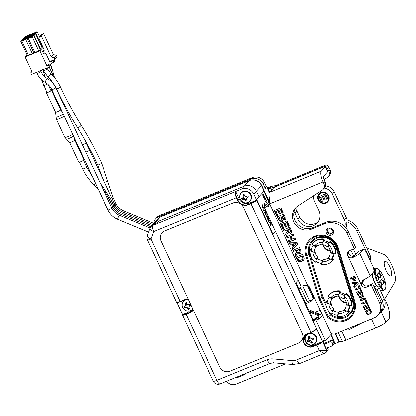 <?xml version="1.0" encoding="UTF-8"?>
<svg xmlns="http://www.w3.org/2000/svg" width="416" height="416" viewBox="0 0 416 416"><rect width="100%" height="100%" fill="white"/><g stroke="black" fill="none" stroke-linecap="round" stroke-linejoin="round"><path stroke-width="0.62" d="M246.069 373.282A4.217 3.957 42.2 0 1 244.296 374.785L237.983 377.374A4.217 3.957 42.2 0 1 235.596 377.572M370.027 260.239A5.626 5.278 -137.8 0 0 370.126 255.377L358.155 229.7A17.498 16.422 -137.8 0 0 347.017 219.908M370.126 255.377L368.836 256.802A5.626 5.278 42.2 0 1 369.356 258.804M330.143 169.629L328.853 171.054A5.626 5.278 42.2 0 1 328.078 176.857L329.368 175.438A5.626 5.278 -137.8 0 0 330.143 169.629L328.817 166.785A2.813 2.642 -137.8 0 0 325.172 165.277L275.798 185.515L274.508 186.935A6.5 0.915 155 0 1 270.915 188.105L267.405 188.791L268.7 187.372A1.877 1.758 42.2 0 1 266.266 186.363L264.514 182.603A9.376 8.798 -137.8 0 0 252.361 177.57L159.458 215.649A7.81 7.332 -137.8 0 0 156.941 217.407L155.652 218.832A7.81 7.332 42.2 0 1 158.168 217.074L159.458 215.649M295.682 209.113A19.37 18.179 42.2 0 1 295.599 208.078M384.774 298.906L385.845 301.215A15.621 4.924 -112.3 0 1 388.757 319.228L385.991 322.275A9.313 1.31 155 0 1 375.653 328.011L371.472 319.051M333.632 344.178L339.534 341.801L342.373 341.344A6.5 0.915 -25 0 0 345.966 340.179L375.653 328.011M368.836 256.802L356.86 231.119L358.155 229.7M347.1 221.827A17.498 16.422 42.2 0 1 356.86 231.119M324.08 179.634L327.09 177.694A5.626 5.278 42.2 0 0 328.078 176.857M328.853 171.054L327.527 168.21L328.817 166.785M325.172 165.277L323.882 166.696A2.813 2.642 42.2 0 1 324.943 166.504M325.525 166.577A2.813 2.642 42.2 0 1 327.527 168.21M323.882 166.696L274.508 186.935L274.622 187.19M268.7 187.372L268.845 187.309A6.5 0.915 155 0 1 272.438 186.139L268.076 188.562L269.74 192.13M266.266 186.363L264.976 187.782A1.877 1.758 -137.8 0 0 267.405 188.791M264.976 187.782L263.224 184.028L264.514 182.603M252.361 177.57L251.072 178.989A9.376 8.798 42.2 0 1 263.224 184.028M251.072 178.989L158.168 217.074M153.842 223.418A7.81 7.332 42.2 0 1 155.652 218.832M285.568 363.88L236.085 384.166A7.81 7.332 42.2 0 1 226.689 381.228M275.798 185.515L272.438 186.139M338.172 295.672L333.237 297.851L330.975 297.565L328.032 296.343A13.125 12.314 -137.8 0 1 328.983 295.147L329.451 294.627A13.125 12.314 -137.8 0 1 340.449 290.93L339.976 291.444A13.125 12.314 -137.8 0 0 328.983 295.147M340.449 290.93L339.399 293.025L339.976 291.444M339.399 293.025L338.967 293.504A11.404 10.702 42.2 0 1 344.692 295.88L345.706 293.821A13.125 12.314 -137.8 0 1 351.4 306.03L348.452 304.808L347.053 303.571M344.448 297.976L345.129 295.402M349.768 305.354L349.336 305.833A11.404 10.702 42.2 0 1 347.303 311.386L347.74 310.908L349.367 311.584A13.125 12.314 42.2 0 1 348.416 312.785A13.125 12.314 42.2 0 1 337.418 316.482L339.55 311.371L338.681 312.328A8.154 7.654 42.2 0 1 332.951 309.951L331.833 313.009A11.404 10.702 42.2 0 0 337.563 315.38L338.681 312.328M327.252 302.422L325.998 301.902A13.125 12.314 -137.8 0 0 331.692 314.106L332.036 313.16M331.692 314.106L332.259 313.321M327.356 301.746L326.472 301.382L325.998 301.902M345.706 293.821L346.18 293.301A13.125 12.314 -137.8 0 1 351.868 305.51L351.4 306.03M347.74 310.908L348.208 310.388L349.84 311.064L349.367 311.584M348.416 312.785L348.889 312.265A13.125 12.314 -137.8 0 0 349.84 311.064M339.872 292.505A11.404 10.702 42.2 0 1 345.379 294.715M350.173 305.521A11.404 10.702 42.2 0 1 348.208 310.388M338 314.902L337.563 315.38M332.951 309.951L333.819 308.994A8.154 7.654 42.2 0 1 331.214 303.399L330.34 304.361L327.194 303.056A11.404 10.702 42.2 0 1 329.222 297.497L329.659 297.019M346.954 303.108A8.154 7.654 42.2 0 1 338.931 296.644M338.967 293.504L337.849 296.561A8.154 7.654 42.2 0 1 343.58 298.932L344.692 295.88M344.37 298.059L343.58 298.932M349.336 305.833L346.185 304.528L347.001 303.628M346.185 304.528A8.154 7.654 42.2 0 1 344.302 309.925A8.154 7.654 42.2 0 1 344.152 310.081L347.303 311.386M344.448 309.759L344.152 310.081M330.34 304.361A8.154 7.654 42.2 0 1 332.223 298.964A8.154 7.654 42.2 0 1 332.374 298.802L329.222 297.497M335.722 296.166A8.154 7.654 42.2 0 0 333.242 297.846L332.374 298.802M331.022 251.67L332.42 252.907L333.736 253.453L333.304 253.932A11.404 10.702 42.2 0 1 331.271 259.485L331.708 259.007L333.336 259.683A13.125 12.314 -137.8 0 1 332.384 260.884A13.125 12.314 -137.8 0 1 321.386 264.581L323.518 259.464L322.65 260.426A8.154 7.654 42.2 0 1 316.919 258.05L315.801 261.108A11.404 10.702 42.2 0 0 321.532 263.479L322.65 260.426M311.22 250.515L309.967 249.995A13.125 12.314 -137.8 0 0 315.661 262.205L316.004 261.258M316.919 258.05L317.788 257.093A8.154 7.654 42.2 0 1 315.182 251.498L314.309 252.46L311.163 251.155A11.404 10.702 42.2 0 1 313.191 245.596L313.628 245.118L317.205 245.95L322.14 243.771M313.628 245.118L312 244.442A13.125 12.314 42.2 0 1 312.952 243.24A13.125 12.314 42.2 0 1 323.944 239.543L322.936 241.602A11.404 10.702 42.2 0 1 328.661 243.979L329.098 243.5L328.416 246.074M333.736 253.453L335.369 254.129A13.125 12.314 -137.8 0 0 329.675 241.92L329.098 243.5M329.675 241.92L330.148 241.4A13.125 12.314 -137.8 0 1 335.837 253.609L335.369 254.129M315.661 262.205L316.228 261.42M309.967 249.995L310.44 249.48L311.324 249.844M323.944 239.543L324.418 239.023A13.125 12.314 -137.8 0 0 313.42 242.726L312.952 243.24M324.418 239.023L323.367 241.124M331.708 259.007L332.176 258.487L333.809 259.163L333.336 259.683M332.384 260.884L332.857 260.364A13.125 12.314 -137.8 0 0 333.809 259.163M334.142 253.62A11.404 10.702 42.2 0 1 332.176 258.487M323.84 240.604A11.404 10.702 42.2 0 1 329.347 242.814M321.968 263L321.532 263.479M330.923 251.207A8.154 7.654 42.2 0 1 322.899 244.743M314.309 252.46A8.154 7.654 42.2 0 1 316.191 247.062A8.154 7.654 42.2 0 1 316.342 246.901L313.191 245.596M317.21 245.944L316.342 246.901M322.936 241.602L321.818 244.66A8.154 7.654 42.2 0 1 327.548 247.031L328.661 243.979M328.338 246.158L327.548 247.031M333.304 253.932L330.153 252.626L330.97 251.727M330.153 252.626A8.154 7.654 42.2 0 1 328.271 258.024A8.154 7.654 42.2 0 1 328.12 258.18L331.271 259.485M328.416 257.858L328.12 258.18M313.248 298.927A7.81 7.332 42.2 0 1 311.823 299.712L305.126 302.458M311.823 299.712L309.873 301.86A7.81 7.332 -137.8 0 0 312.39 300.102A7.81 7.332 -137.8 0 0 313.513 298.423A38.08 35.74 -137.8 0 1 314.142 297.164M309.873 301.86L305.651 303.592M315.037 312.302L319.316 310.549A1.955 1.83 -137.8 0 1 320.336 310.44M362.404 322.769L348.972 329.763A2.501 2.345 42.2 0 1 346.226 329.399M380.489 312.624L382.439 310.471A11.716 10.998 -137.8 0 0 384.051 298.381L382.101 300.529A11.716 10.998 42.2 0 1 380.489 312.624A11.716 10.998 42.2 0 1 379.548 313.539M382.101 300.529L377.177 289.962L379.127 287.815A2.928 2.751 -137.8 0 0 375.326 286.239L374.005 286.78M374.665 288.194A2.928 2.751 42.2 0 1 377.177 289.962M384.051 298.381L379.127 287.815M355.758 254.259A3.749 3.52 -137.8 0 0 355.748 254.233L353.34 249.075M318.152 221.91A12.028 11.289 42.2 0 1 299.728 217.152L296.795 210.87A7.81 7.332 -137.8 0 0 295.266 208.64M346.055 228.098L347.022 222.435A7.81 7.332 -137.8 0 0 346.388 217.906L334.292 191.963A10.124 9.5 -137.8 0 0 325.577 185.853M319.197 196.425L321.542 201.458L322.473 201.074M321.396 201.614L319.01 196.498L325.598 193.799L327.922 198.791L326.81 199.243L325.114 195.614L323.653 196.212L325.234 199.592L324.116 200.049L322.54 196.669L320.762 197.402L322.514 201.157L321.542 201.458M320.762 197.402L322.686 196.508L324.262 199.888L325.192 199.508M323.653 196.212L325.26 195.452L326.955 199.087L327.886 198.702M327.475 201.23A5.309 4.987 -137.8 0 0 327.548 201.152A5.309 4.987 -137.8 0 0 326.966 193.887A5.309 4.987 -137.8 0 0 319.686 194.012A5.309 4.987 -137.8 0 0 319.613 194.09M325.692 202.509A5.309 4.987 -137.8 0 0 327.402 201.308A5.309 4.987 -137.8 0 0 326.82 194.048A5.309 4.987 -137.8 0 0 319.54 194.168A5.309 4.987 -137.8 0 0 319.374 200.606A5.309 4.987 -137.8 0 0 325.692 202.509M319.15 193.669A5.938 5.569 -137.8 0 0 319.072 200.829A5.938 5.569 -137.8 0 0 326.102 202.909A5.938 5.569 -137.8 0 0 327.938 201.651M325.957 203.065A5.938 5.569 42.2 0 1 318.89 200.944A5.938 5.569 42.2 0 1 319.077 193.752A5.938 5.569 42.2 0 1 327.215 193.617A5.938 5.569 42.2 0 1 327.865 201.729A5.938 5.569 42.2 0 1 325.957 203.065M353.652 256.048L350.87 250.089M344.729 226.616L345.077 224.578L347.022 222.435M346.388 217.906L344.443 220.048A7.81 7.332 42.2 0 1 345.077 224.578M344.443 220.048L332.348 194.106L334.292 191.963M324.334 188.074A10.124 9.5 42.2 0 1 332.348 194.106M299.728 217.152L297.783 219.294A12.028 11.289 -137.8 0 0 317.252 223.049A12.028 11.289 -137.8 0 0 318.911 210.631L314.595 201.38A10.124 9.5 42.2 0 1 313.752 195.634M297.783 219.294L294.856 213.013L296.795 210.87M294.07 211.682A7.81 7.332 42.2 0 1 294.856 213.013M366.574 311.698L367.266 313.056L369.221 313.191L370.162 312.614L370.692 311.355L370.131 310.04L366.574 311.698L370.131 310.04M370.162 312.614L370.692 311.355M370.401 311.678L369.845 310.357M365.264 311.017L370.204 308.994L371.426 311.86L370.921 313.446L368.54 314.538L366.688 313.799L365.264 311.017M371.056 313.284L368.826 314.22L367.702 314.033L366.974 313.482L365.633 310.866M362.071 304.169L361.592 303.15L365.7 301.47L364.998 299.972L365.836 299.629L367.702 303.638L366.87 303.982L366.174 302.489L362.071 304.169L362.362 303.852L361.962 302.999M366.174 302.489L362.362 303.852M366.87 303.982L367.162 303.659L366.465 302.167M367.624 303.467L367.162 303.659M365.7 301.47L365.986 301.148L365.368 299.822M358.285 296.057L356.496 292.219L361.436 290.196L363.184 293.935L362.346 294.278L361.078 291.554L359.98 292.006L361.161 294.538L360.329 294.882L359.143 292.349L357.807 292.895L359.122 295.714L358.285 296.057L358.576 295.74L356.866 292.068M359.044 295.547L358.576 295.74M357.807 292.895L359.143 292.349M360.329 294.882L360.615 294.564L359.434 292.027M361.083 294.372L360.615 294.564M359.98 292.006L361.078 291.554M362.346 294.278L362.638 293.961L361.364 291.236M363.1 293.769L362.638 293.961M354.635 279.536L355.035 278.689L354.5 277.451L353.096 278.028L354.635 279.536L355.191 279.037M353.096 278.028L354.791 277.134L355.326 278.366L354.926 279.214M354.5 277.451L354.791 277.134M353.132 280.062L352.258 278.372L350.397 279.131L349.918 278.112L354.858 276.089L356.112 278.964L355.789 280.15L355.139 280.576L353.132 280.062L353.423 279.739L352.55 278.049L350.688 278.814L350.288 277.961M350.397 279.131L350.688 278.814M352.258 278.372L352.55 278.049M355.914 279.978L355.43 280.259L353.423 279.739M356.824 283.244L354.676 283.306L354.962 282.989L357.115 282.922L355.316 284.69L354.676 283.306M354.234 287.362L353.72 286.255L354.635 285.36L353.694 283.343L352.378 283.384L351.874 282.303L357.729 282.24L358.233 283.322L354.234 287.362L354.526 287.045L354.021 285.964M358.223 283.306L354.526 287.045M352.378 283.384L352.669 283.062L352.31 282.298M353.694 283.343L353.985 283.026L352.669 283.062M354.635 285.36L354.926 285.038L353.985 283.026M355.493 290.066L355.02 289.047L359.122 287.362L358.426 285.865L359.258 285.527L361.13 289.531L360.292 289.874L359.596 288.382L355.493 290.066L355.784 289.744L355.389 288.896M359.596 288.382L355.784 289.744M360.292 289.874L360.584 289.557L359.887 288.064M361.052 289.364L360.584 289.557M359.122 287.362L359.408 287.045L358.79 285.714M359.133 297.872L358.696 296.93L363.631 294.908L364.094 295.896L361.748 299.328L365.061 297.965L365.503 298.912L360.563 300.934L360.084 299.915L362.378 296.546L359.133 297.872L359.424 297.554L359.065 296.78M362.378 296.546L359.424 297.554M360.084 299.915L362.664 296.223M360.563 300.934L360.854 300.617L360.376 299.593M365.42 298.74L360.854 300.617M364.863 310.159L363.074 306.322L368.014 304.299L369.756 308.043L368.924 308.386L367.65 305.661L366.558 306.108L367.739 308.646L366.902 308.984L365.721 306.452L364.385 306.998L365.7 309.821L364.863 310.159L365.154 309.842L363.444 306.171M365.622 309.65L365.154 309.842M364.385 306.998L365.721 306.452M366.902 308.984L367.193 308.667L366.012 306.134M367.661 308.474L367.193 308.667M366.558 306.108L367.65 305.661M368.924 308.386L369.21 308.064L367.942 305.339M369.678 307.871L369.21 308.064M325.702 222.435L324.397 223.87A17.498 16.422 42.2 0 1 347.084 233.272L348.384 231.837A17.498 16.422 -137.8 0 0 325.702 222.435L312.655 227.781A13.624 12.787 42.2 0 1 296.759 223.314A13.624 12.787 42.2 0 1 296.249 207.147M324.397 223.87L311.355 229.216A13.624 12.787 42.2 0 1 295.147 224.338A13.624 12.787 42.2 0 1 295.568 207.839A13.624 12.787 42.2 0 1 297.965 205.806L322.15 190.226A5.626 5.278 42.2 0 0 323.144 189.389L324.444 187.954A5.626 5.278 -137.8 0 0 325.218 182.151L324.428 180.461A3.749 1.18 67.7 0 1 323.731 176.14L327.756 171.704A2.813 0.395 -25 0 0 327.834 171.527L325.489 166.499A2.813 0.395 155 0 1 325.411 166.676L327.756 171.704M325.218 182.151L323.913 183.586A5.626 5.278 42.2 0 1 323.144 189.389M323.913 183.586L323.128 181.896A9.355 2.948 -112.3 0 1 321.386 171.106L325.411 166.676M370.172 275.735L359.715 253.308L363.085 249.595A5.626 1.773 -112.3 0 1 363.308 249.434A5.626 1.773 -112.3 0 1 366.746 253.204L372.497 265.538A5.626 1.773 -112.3 0 1 373.547 272.022L370.172 275.735A9.355 1.321 -25 0 1 363.397 279.88L362.008 280.904L361.405 285.007A3.905 3.666 -137.8 0 0 366.47 287.108L367.77 285.672L372.57 283.702L380.91 301.59L379.61 303.025A11.872 11.144 42.2 0 1 377.978 315.276A11.872 11.144 42.2 0 1 374.15 317.949L335.202 333.918A3.749 3.52 42.2 0 1 330.346 331.9L309.556 287.326A3.749 3.52 -137.8 0 0 307.653 285.412L304.793 285.204A9.355 1.321 -25 0 1 300.83 285.87L264.092 207.09A9.355 1.321 155 0 1 264.358 206.508L267.727 202.79L269.625 202.015M379.61 303.025L371.27 285.137L372.57 283.702M366.47 287.108L371.27 285.137M348.384 231.837L355.576 247.26L354.276 248.69L349.471 250.661A3.905 3.666 -137.8 0 0 347.677 255.57C348.904 257.681 350.657 258.31 352.94 257.452L358.285 251.56L363.085 249.595M354.276 248.69L347.084 233.272M295.979 257.078L302.562 254.379L304.195 258.201L303.524 260.312L301.839 261.399L300.342 261.768L298.839 261.524L297.872 260.785L295.979 257.078M297.809 244.182L292.479 249.569L291.788 248.092L293.01 246.896L291.756 244.208L290.004 244.26L289.328 242.819L297.133 242.736L297.809 244.182M283.951 231.286L283.317 229.928L289.9 227.23L291.236 230.09L291.351 232.996L290.623 233.496L287.966 232.471L286.14 235.986L285.381 234.359L286.364 232.788C287.18 231.707 287.336 230.922 286.832 230.438L286.702 230.157L283.951 231.286L286.993 229.84L287.123 230.116C287.628 230.599 287.472 231.384 286.65 232.471L285.672 234.042L286.4 235.596M277.228 216.866L283.811 214.167L285.069 216.861L285.199 219.773L284.632 220.158L282.766 219.799L282.391 221.296L281.767 221.723L279.105 220.782L277.228 216.866M276.687 215.712L274.3 210.595L280.888 207.896L283.213 212.883L282.1 213.34L280.405 209.711L278.944 210.309L280.519 213.689L279.406 214.146L277.831 210.766L276.052 211.494L277.805 215.254L276.687 215.712L277.727 215.088M282.781 228.774L280.394 223.657L286.978 220.958L289.307 225.945L288.189 226.403L286.499 222.773L285.038 223.371L286.614 226.751L285.501 227.209L283.92 223.829L282.142 224.557L283.894 228.316L282.781 228.774L283.816 228.15M287.118 238.077L286.484 236.72L293.067 234.021L293.701 235.378L291.112 236.439L292.354 239.101L294.944 238.04L295.578 239.398L288.99 242.096L288.361 240.739L291.242 239.559L289.999 236.896L287.118 238.077L290.29 236.574L291.528 239.236L291.242 239.559M293.452 251.659L292.817 250.297L299.4 247.598L300.737 250.458L300.851 253.365L300.123 253.864L297.461 252.84L295.641 256.355L294.882 254.727L295.859 253.162C296.681 252.075 296.837 251.29 296.327 250.806L296.202 250.531L293.738 251.337L296.488 250.208L296.618 250.489C297.123 250.973 296.967 251.753 296.15 252.84L295.173 254.41L295.901 255.97M264.092 207.09A9.355 1.321 155 0 0 265.912 207.069L267.977 205.769M363.308 249.434L358.16 251.607L354.791 255.325C353.366 256.859 351.489 256.578 349.154 254.472A3.905 3.666 42.2 0 1 348.967 250.916M367.77 285.672A3.905 3.666 42.2 0 1 362.565 283.223L362.794 280.228M377.978 315.276L379.278 313.846A11.872 11.144 -137.8 0 0 380.91 301.59M265.912 207.069L266.781 206.112A7.498 7.036 -137.8 0 0 268.512 205.078M328.604 311.08L330.507 315.167L327.74 317.491A17.503 16.427 -137.8 0 0 348.015 319.602A17.503 16.427 -137.8 0 0 354.697 301.012L338.302 247.936A17.503 16.427 -137.8 0 0 316.971 235.518A17.503 16.427 -137.8 0 0 305.802 255.97L319.041 298.834L319.92 298.459L323.014 296.832L309.847 254.197A14.123 13.255 42.2 0 1 318.859 237.692A14.123 13.255 42.2 0 1 336.071 247.718L352.461 300.789A14.123 13.255 42.2 0 1 347.36 315.604A14.123 13.255 42.2 0 1 331.276 314.548L330.715 313.342M354.697 301.012L353.132 300.721A14.966 14.045 -137.8 0 1 347.641 316.477A14.966 14.045 -137.8 0 1 330.507 315.167L331.276 314.548M321.386 171.106L269.526 192.364L273.551 187.928A2.813 0.395 155 0 1 276.671 186.196L323.591 166.967A2.813 0.395 155 0 1 325.489 166.499M269.636 201.942L267.946 202.634A5.626 1.773 67.7 0 0 267.727 202.79M307.653 285.412L270.4 205.53A9.355 1.321 155 0 1 268.06 206.424L267.826 205.925L269.214 203.668L269.36 197.642A9.355 2.948 67.7 0 1 269.526 192.364M270.4 205.53L269.214 203.668M328.323 229.195A2.876 2.699 -137.8 0 0 332.504 232.986M299.385 252.496L299.858 251.477L298.922 249.413L297.248 250.099L297.716 251.103C298.345 252.512 298.901 252.975 299.385 252.496L300.009 251.956M299.676 252.179L300.149 251.16L299.213 249.096L297.248 250.099M299.858 251.477L300.149 251.16M298.922 249.413L299.213 249.096M293.186 250.146L293.738 251.337M296.202 250.531L296.488 250.208M294.882 254.727L295.173 254.41M297.461 252.84L297.752 252.522L300.414 253.542L300.986 253.198M286.853 236.569L287.409 237.76M289.999 236.896L290.29 236.574M288.725 240.588L289.281 241.779L295.5 239.231M288.99 242.096L289.281 241.779M291.112 236.439L293.623 235.212M280.764 223.506L283.067 228.452M282.142 224.557L284.211 223.506L285.787 226.886L286.536 226.58M283.92 223.829L284.211 223.506M285.501 227.209L285.787 226.886M285.038 223.371L286.785 222.451L288.48 226.086L289.224 225.779M286.499 222.773L286.785 222.451M288.189 226.403L288.48 226.086M274.669 210.444L276.978 215.394M276.052 211.494L278.122 210.444L279.698 213.824L280.441 213.522M277.831 210.766L278.122 210.444M279.406 214.146L279.698 213.824M278.944 210.309L280.696 209.388L282.391 213.023L283.135 212.716M280.405 209.711L280.696 209.388M282.1 213.34L282.391 213.023M283.832 218.91L284.237 217.927L283.353 215.972L281.83 216.596L282.729 218.473L283.832 218.91L284.424 218.39M281.83 216.596L283.639 215.654L284.528 217.604L284.118 218.592M284.237 217.927L284.528 217.604M283.353 215.972L283.639 215.654M281.18 220.298C281.882 220.251 281.902 219.539 281.252 218.15L280.738 217.048L278.975 217.766L280.041 219.944L281.18 220.298L281.819 219.747M278.975 217.766L281.029 216.726L281.538 217.828C282.194 219.216 282.173 219.934 281.471 219.976M280.738 217.048L281.029 216.726M277.597 216.715L279.396 220.459L282.058 221.406L282.526 221.13M282.766 219.799L283.057 219.482L284.924 219.84L285.329 219.601M289.884 232.128L290.363 231.109L289.422 229.044L287.752 229.731L288.22 230.734C288.844 232.144 289.401 232.606 289.884 232.128L290.508 231.587M290.176 231.811L290.649 230.792L289.713 228.727L287.752 229.731M290.363 231.109L290.649 230.792M289.422 229.044L289.713 228.727M283.686 229.778L284.242 230.968M286.702 230.157L286.993 229.84M285.381 234.359L285.672 234.042M287.966 232.471L288.257 232.149L290.914 233.173L291.486 232.83M295.927 244.072L296.218 243.755L293.353 243.844L293.062 244.161L293.92 246.002L295.927 244.072L293.062 244.161M292.479 249.569L297.799 244.166M289.765 242.814L290.29 243.942L292.048 243.89L293.301 246.574L293.01 246.896M290.004 244.26L290.29 243.942M291.756 244.208L292.048 243.89M292.089 247.796L292.765 249.252M297.726 257.982L298.652 259.792C298.958 260.452 299.827 260.51 301.252 259.974L302.51 259.204L303.113 257.634L302.375 255.876L297.726 257.982L302.375 255.876M302.51 259.204L303.113 257.634M302.827 257.956L302.084 256.194M296.348 256.927L298.163 260.463L299.13 261.206L300.633 261.451L303.659 260.151M359.715 253.308A9.355 1.321 155 0 1 352.94 257.452M386.084 270.598A7.81 2.46 -112.3 0 1 384.961 261.435A7.81 2.46 -112.3 0 1 390.203 267.727A7.81 2.46 -112.3 0 1 390.889 275.886A7.81 2.46 -112.3 0 1 386.084 270.598M366.631 247.879L383.526 254.264A15.621 4.924 -112.3 0 1 392.642 267.192A15.621 4.924 -112.3 0 1 394.737 282.303L384.472 299.406M363.293 284.492A4.872 1.534 -112.3 0 1 363.074 282.126L363.449 279.854M378.113 276.442L379.605 278.039L378.17 276.973L378.368 279.614L377.837 276.702L376.584 275.792L376.21 274.986L377.796 276.193L377.619 273.78L378.113 276.442L377.697 276.614M378.17 276.973L377.863 277.098M379.267 277.311L378.856 277.477M378.451 276.687L378.045 277.02M377.536 276.089L377.9 276.91M377.988 274.57L377.686 274.695M377.796 276.193L377.364 276.37M380.167 274.18L381.659 275.772L380.224 274.706L380.422 277.352L379.891 274.44L378.638 273.525L378.264 272.724L379.85 273.926L379.673 271.518L380.167 274.18L379.751 274.352M380.224 274.706L379.917 274.836M381.321 275.049L380.91 275.215M380.505 274.42L380.099 274.758M379.59 273.827L379.954 274.648M380.042 272.308L379.74 272.433M379.85 273.926L379.418 274.108M383.276 280.842L384.769 282.438L383.328 281.372L383.526 284.014L382.996 281.102L381.742 280.186L381.368 279.386L382.954 280.592L382.782 278.179L383.276 280.842L382.86 281.013M383.328 281.372L383.022 281.497M384.426 281.71L384.015 281.876M383.609 281.086L383.209 281.419M382.699 280.488L383.063 281.31M383.152 278.97L382.845 279.094M382.954 280.592L382.522 280.769M381.222 283.104L382.715 284.7L381.274 283.634L381.472 286.276L380.942 283.364L379.688 282.454L379.314 281.648L380.9 282.854L380.728 280.441L381.222 283.104L380.806 283.275M381.274 283.634L380.968 283.759M382.372 283.972L381.961 284.138M381.555 283.348L381.155 283.681M380.645 282.75L381.009 283.572M381.098 281.232L380.791 281.356M380.9 282.854L380.468 283.031M159.078 221.151L157.711 222.55L153.988 224.073A5.309 4.987 -137.8 0 0 152.277 225.269L150.998 226.678A5.309 5.309 0 0 0 149.942 228.42L147.238 235.82A5.309 1.716 20.1 0 0 150.998 239.002A5.309 0.749 155 0 1 147.415 239.886L176.535 302.344A5.309 0.749 155 0 0 180.118 301.454L150.998 239.002L153.702 231.603A5.309 1.716 -159.9 0 1 149.942 228.42M159.042 221.078L244.265 186.144L249.34 180.554A9.376 8.798 42.2 0 1 261.492 185.588L256.417 191.183L258.965 196.648L256.417 191.183A9.376 8.798 -137.8 0 0 244.265 186.144A9.376 8.798 42.2 0 1 256.417 191.183L253.807 194.059A9.376 8.798 -137.8 0 0 241.654 189.02L235.456 191.563A0.312 0.291 42.2 0 1 235.862 191.729L239.205 198.91A7.81 7.332 42.2 0 0 249.335 203.107L256.355 200.226A0.312 0.291 42.2 0 1 256.76 200.392L253.807 194.059M281.502 244.431L278.028 236.974M302.583 285.865L309.488 300.669M298.158 280.15L295.89 282.651L313.186 319.748M313.425 298.605L307.19 285.23M323.856 343.522L331.084 340.558A2.22 2.08 42.2 0 1 333.96 341.749L330.725 334.807M158.683 218.208A5.309 4.987 42.2 0 1 160.394 217.012L153.988 224.073A5.309 4.987 -137.8 0 0 152.277 225.269L158.683 218.208A5.309 5.309 0 0 1 160.602 216.861A5.309 1.674 67.7 0 0 160.394 217.012L249.34 180.554A5.309 1.674 -112.3 0 1 249.548 180.404C254.826 178.823 258.856 180.44 261.643 185.255L269.459 202.015M331.084 340.558L329.722 342.061L324.225 344.313M327.803 347.724L331.521 346.2A2.345 2.2 -137.8 0 0 332.597 343.252L334.194 341.494A2.345 2.2 42.2 0 1 333.871 343.912L334.277 341.026L334.194 341.494L330.959 334.552M329.722 342.061A2.22 2.08 42.2 0 1 332.597 343.252M241.654 189.02L244.265 186.144L159.208 221.01L157.877 222.482L153.988 224.073L152.708 225.482A5.309 1.674 67.7 0 0 153.702 231.603L236.444 197.688L237.697 200.377A8.122 7.623 -137.8 0 0 248.232 204.745L250.864 203.663A5.309 0.749 -25 0 0 256.76 200.392L316.716 328.962A0.312 0.291 42.2 0 1 316.571 329.358A4.997 0.707 -25 0 1 311.022 332.436L306.977 333.809A7.186 6.744 -137.8 0 0 303.675 342.846A7.186 6.744 -137.8 0 0 312.993 346.705L316.831 345.129A5.309 0.749 -25 0 0 322.728 341.858L316.716 328.962A5.309 0.749 155 0 1 310.82 332.233L250.806 203.304L248.175 204.386L248.232 204.745M176.966 302.609L182.624 314.735M322.951 341.583L326.742 349.705L326.508 349.965C325.406 350.74 323.024 350.943 319.368 350.568C322.02 352.503 323.96 353.335 325.192 353.07L325.229 353.054M322.322 341.692A4.997 0.707 155 0 1 316.774 344.77L312.931 346.346L314.096 345.067L322.322 341.692A0.312 0.291 42.2 0 1 322.728 341.858L326.508 349.965A2.345 2.2 -137.8 0 1 326.186 352.383L327.782 350.626A2.345 2.2 -137.8 0 0 325.447 346.939M192.13 310.872L193.029 309.566A6.874 6.453 42.2 0 1 192.13 310.872A6.874 6.453 42.2 0 1 189.914 312.416L186.072 313.992L186.134 314.35A5.309 0.749 -25 0 1 182.551 315.24L182.744 314.584A0.312 0.291 42.2 0 1 182.842 314.512L191.074 311.137A6.874 6.453 42.2 0 0 192.665 310.19M314.096 345.067A6.874 6.453 42.2 0 1 306.202 342.971A6.874 6.453 42.2 0 1 305.594 334.963M182.551 315.24L213.325 381.233A5.309 0.749 -25 0 0 216.908 380.349A5.309 1.674 67.7 0 0 220.152 383.906L270.364 363.324L273.702 362.835L292.796 364.515L299.842 363.459A5.309 1.674 67.7 0 1 296.598 359.902A10.312 9.677 42.2 0 1 292.027 360.584A5.309 1.154 95 0 0 292.796 364.515M249.335 203.107L248.175 204.386A7.81 7.332 42.2 0 1 238.046 200.184L236.792 197.496L236.444 197.688A5.309 1.674 67.7 0 1 235.456 191.563L152.708 225.482A5.309 4.987 -137.8 0 0 150.998 226.678M247.047 200.595A3.588 3.364 42.2 0 1 245.924 201.058A7.358 3.484 -110.6 0 1 245.237 200.169A7.368 3.702 -136 0 1 244.27 199.399A7.368 3.021 174.3 0 1 243.126 199.295A7.358 2.22 151.7 0 1 242.174 199.503A3.588 3.364 42.2 0 1 241.639 198.359L242.518 197.985A7.368 1.128 -42.8 0 1 243.24 197.184A7.368 2.922 -86.6 0 1 243.261 195.936A7.358 3.484 -110.6 0 1 242.97 194.724A3.588 3.364 42.2 0 1 244.093 194.267A7.358 1.087 66.2 0 0 244.546 195.411A7.368 1.305 43.8 0 0 245.409 196.295A7.368 0.619 -0.5 0 0 246.652 196.29L247.837 195.816A3.588 3.364 42.2 0 1 248.373 196.966A7.358 2.22 151.7 0 1 247.265 197.595A7.368 1.269 130.2 0 1 246.438 198.51A7.368 0.52 88.1 0 0 246.516 199.644A7.358 1.087 66.2 0 0 247.047 200.595M244.218 194.594A2.985 2.803 -137.8 0 0 243.708 194.828L244.057 196.815L242.538 198.026A2.985 2.803 -137.8 0 0 242.882 198.765L244.863 198.541L246.178 200.132L245.924 201.058M246.178 200.132A2.985 2.803 -137.8 0 0 246.683 199.956M240.292 199.269A5.907 5.543 42.2 0 1 245.929 191.49A5.907 5.543 42.2 0 1 250.208 200.668A5.907 5.543 42.2 0 1 240.292 199.269M246.438 198.51L247.494 196.877L248.076 196.638L248.373 196.966M248.076 196.638A2.985 2.803 -137.8 0 0 247.728 195.894L247.837 195.816M247.494 196.877L247.265 197.595M247.728 195.894L246.652 196.29M243.708 194.828L242.97 194.724M242.538 198.026L241.639 198.359M242.882 198.765L242.174 199.503M243.121 197.787L242.518 197.985M244.057 196.815L243.24 197.184M243.984 195.421L243.261 195.936M245.903 199.54L245.237 200.169M244.863 198.541L244.27 199.399M243.464 198.526L243.126 199.295M312.442 342.732A3.588 3.364 42.2 0 1 311.319 343.195A7.358 3.484 -110.6 0 1 310.632 342.3A7.368 3.702 -136 0 1 309.67 341.531A7.368 3.021 174.3 0 1 308.521 341.427A7.358 2.22 151.7 0 1 307.575 341.64A3.588 3.364 42.2 0 1 307.039 340.491L307.913 340.122A7.368 1.128 -42.8 0 1 308.636 339.316A7.368 2.922 -86.6 0 1 308.662 338.073A7.358 3.484 -110.6 0 1 308.365 336.861A3.588 3.364 42.2 0 1 309.488 336.398A7.358 1.087 66.2 0 0 309.941 337.548A7.368 1.305 43.8 0 0 310.804 338.426A7.368 0.619 -0.5 0 0 312.052 338.421L313.232 337.953A3.588 3.364 42.2 0 1 313.768 339.102A7.358 2.22 151.7 0 1 312.66 339.732A7.368 1.269 130.2 0 1 311.839 340.642A7.368 0.52 88.1 0 0 311.912 341.775A7.358 1.087 66.2 0 0 312.442 342.732M309.613 336.726A2.985 2.803 -137.8 0 0 309.104 336.96L309.452 338.946L307.934 340.158A2.985 2.803 -137.8 0 0 308.277 340.902L310.258 340.678L311.579 342.269L311.319 343.195M311.579 342.269A2.985 2.803 -137.8 0 0 312.078 342.087M305.687 341.401A5.907 5.543 42.2 0 1 311.329 333.627A5.907 5.543 42.2 0 1 315.609 342.805A5.907 5.543 42.2 0 1 305.687 341.401M311.839 340.642L312.889 339.009L313.472 338.775L313.768 339.102M313.472 338.775A2.985 2.803 -137.8 0 0 313.128 338.031L313.232 337.953M312.889 339.009L312.66 339.732M313.128 338.031L312.052 338.421M309.104 336.96L308.365 336.861M307.934 340.158L307.039 340.491M308.277 340.902L307.575 341.64M308.516 339.924L307.913 340.122M309.452 338.946L308.636 339.316M309.379 337.558L308.662 338.073M311.298 341.671L310.632 342.3M310.258 340.678L309.67 341.531M308.859 340.662L308.521 341.427M189.426 308.802A3.588 3.364 42.2 0 1 188.302 309.265A7.358 3.484 -110.6 0 1 187.616 308.376A7.368 3.702 -136 0 1 186.649 307.606A7.368 3.021 174.3 0 1 185.505 307.497A7.358 2.22 151.7 0 1 184.553 307.71A3.588 3.364 42.2 0 1 184.018 306.561L184.896 306.192A7.368 1.128 -42.8 0 1 185.619 305.391A7.368 2.922 -86.6 0 1 185.64 304.143A7.358 3.484 -110.6 0 1 185.349 302.931A3.588 3.364 42.2 0 1 186.472 302.468A7.358 1.087 66.2 0 0 186.924 303.618A7.368 1.305 43.8 0 0 187.788 304.502A7.368 0.619 -0.5 0 0 189.03 304.496L190.216 304.023A3.588 3.364 42.2 0 1 190.752 305.172A7.358 2.22 151.7 0 1 189.644 305.802A7.368 1.269 130.2 0 1 188.817 306.717A7.368 0.52 88.1 0 0 188.895 307.85A7.358 1.087 66.2 0 0 189.426 308.802M186.597 302.801A2.985 2.803 -137.8 0 0 186.087 303.035L186.436 305.022L184.917 306.233A2.985 2.803 -137.8 0 0 185.26 306.972L187.242 306.748L188.557 308.339L188.302 309.265M188.557 308.339A2.985 2.803 -137.8 0 0 189.062 308.162M192.66 308.776A5.907 5.543 42.2 0 1 187.465 311.012A5.907 5.543 42.2 0 1 182.671 307.476A5.907 5.543 42.2 0 1 187.242 299.645M188.817 306.717L188.932 306.056L189.873 305.084L190.455 304.845L190.752 305.172M190.455 304.845A2.985 2.803 -137.8 0 0 190.107 304.101L190.216 304.023M189.873 305.084L189.644 305.802M190.107 304.101L189.03 304.496M186.087 303.035L185.349 302.931M184.917 306.233L184.018 306.561M185.26 306.972L184.553 307.71M185.5 305.994L184.896 306.192M186.436 305.022L185.619 305.391M186.363 303.628L185.64 304.143M188.282 307.746L187.616 308.376M187.242 306.748L186.649 307.606M185.843 306.732L185.505 307.497M313.03 320.939L322.431 341.104L325.166 339.919L315.812 319.852L313.03 320.939L312.889 320.076L313.513 319.389L313.092 319.55L316.316 318.276L316.805 319.332L318.989 318.38L318.854 318.084L316.134 317.226L312.796 316.961M298.984 289.286L300.581 287.524L299.515 290.43M300.581 287.524L307.159 301.626M318.854 318.084L318.588 316.956L319.114 316.378L318.869 315.858L309.603 312.062M312.889 320.076L315.671 318.989L316.316 318.276M325.593 340.423L322.894 341.604L322.431 341.104M318.989 318.38L319.478 318.859L322.639 315.38M308.422 309.53L319.27 314.075L320.039 315.354L321.75 313.472M319.27 314.075L308.448 309.582M309.015 310.804L318.604 314.73L319.192 314.085M318.604 314.73L318.869 315.858M325.166 339.919L325.655 340.397L331.838 333.585M319.415 318.89L317.262 319.831L316.805 319.332M315.671 318.989L315.812 319.852M40.882 71.406A2.189 0.307 155 0 1 40.914 71.432A2.189 0.307 155 0 1 40.737 71.682A2.189 0.307 155 0 1 40.732 71.687A2.189 0.307 155 0 1 38.412 72.93A2.189 0.307 155 0 1 36.936 73.294C38.808 77.173 41.574 80.205 45.256 82.384C48.147 84.094 50.326 86.481 51.792 89.549A2.189 0.307 -25 0 0 53.269 89.185A2.189 0.307 -25 0 0 55.754 87.698C53.903 83.808 51.132 80.777 47.45 78.598A2.189 0.426 120.1 0 0 47.154 78.712A2.189 0.426 120.1 0 0 45.734 80.735A2.189 0.426 120.1 0 0 45.256 82.384M40.55 70.689L40.903 71.443A2.189 0.307 155 0 1 40.732 71.687M123.36 210.917A2.189 0.27 112.5 0 0 122.71 212.056A2.189 0.27 -67.5 0 1 123.36 210.917A2.189 0.27 -67.5 0 1 123.49 210.839L153.925 223.454M83.892 159.812A2.813 0.395 155 0 1 81.51 161.356A2.813 0.395 155 0 1 78.796 162.188L69.623 142.522A2.813 0.395 -25 0 0 71.521 142.048A2.813 0.395 -25 0 0 74.719 140.14L83.892 159.812M46.836 92.17A2.813 0.395 -25 0 0 46.374 92.659A2.813 0.395 -25 0 0 48.272 92.191A2.813 0.395 -25 0 0 51.47 90.282A2.813 0.395 -25 0 0 50.799 90.319M41.439 79.518L46.94 92.394A2.189 0.307 -25 0 0 48.417 92.03A2.189 0.307 -25 0 0 50.903 90.548L48.064 84.458M25.085 56.914L32.084 71.921L31.2 72.285A0.738 0.692 -137.8 0 0 30.862 73.216L31.424 74.428L49.317 67.096L48.75 65.884A0.738 0.692 -137.8 0 0 47.793 65.484L46.904 65.848L39.905 50.835L25.085 56.914L27.024 54.777M54.35 59.644A0.738 0.692 42.2 0 1 54.371 59.686L54.938 60.902L53.685 62.286L52.151 62.915L50.237 65.016M46.904 65.848L48.157 64.47L49.041 64.106A0.738 0.692 -137.8 0 1 49.998 64.506L50.565 65.718L49.317 67.096M51.464 60.83L52.151 62.915M43.056 47.367L39.905 50.835M43.326 51.251L44.481 53.17A1.232 1.154 42.2 0 1 46.072 53.836L49.676 61.558L54.928 59.41L54.153 57.751L51.178 56.997L41.402 36.026L39.432 36.832L38.87 38.381L44.106 49.618A1.232 1.154 42.2 0 1 43.545 51.163L42.645 51.631L44.205 49.91M53.685 62.286L53.118 61.069A0.738 0.692 -137.8 0 0 52.161 60.674L51.272 61.038M27.279 38.776L33.816 52.79L38.818 51.017L40.248 49.447L33.712 35.428L28.309 37.643L27.279 38.776L32.282 37.003L33.712 35.428M40.17 49.28L41.959 47.559L35.422 33.54L30.02 35.755L28.995 36.889L33.998 35.116L35.422 33.54M20.8 41.428L25.802 39.655L27.227 38.085L21.83 40.3L20.8 41.428L27.336 55.448L32.339 53.674L33.587 52.296M41.881 47.393L42.744 46.691M37.133 31.652L31.335 34.31L30.306 35.438L35.708 33.228L37.133 31.652L39.51 36.748M35.76 32.422L33.062 33.53L31.824 34.518L34.923 33.348L35.76 32.422M24.227 37.658L29.229 35.885L30.654 34.31L25.251 36.525L24.227 37.658L24.409 38.054M29.281 35.079L26.577 36.182L25.345 37.175L28.439 36L29.281 35.079M26.577 36.182L26.806 36.67M25.896 36.561L26.083 36.967M33.062 33.53L33.29 34.013M32.38 33.904L32.568 34.31M42.245 47.242L35.708 33.228M30.883 34.804L30.654 34.31M29.458 36.379L29.229 35.885M22.698 39.941L22.511 39.546L27.513 37.768L28.943 36.197L23.54 38.412L22.511 39.546M27.742 38.262L27.513 37.768M27.565 36.967L24.866 38.069L23.629 39.062L26.728 37.887L27.565 36.967M34.05 34.31L31.346 35.412L30.113 36.405L33.207 35.23L34.05 34.31M24.866 38.069L25.095 38.558M24.185 38.449L24.372 38.854M31.346 35.412L31.574 35.901M30.664 35.792L30.852 36.197M29.172 36.691L28.943 36.197M29.177 37.284L28.995 36.889M40.534 49.13L33.998 35.116M34.928 52.614L28.392 38.594M32.334 36.197L29.635 37.3L28.397 38.293L31.496 37.118L32.334 36.197M25.854 38.849L23.156 39.957L21.918 40.945L25.017 39.775L25.854 38.849M23.156 39.957L23.379 40.446M22.469 40.336L22.662 40.742M29.635 37.3L29.864 37.788M28.954 37.679L29.141 38.085M38.818 51.017L32.282 37.003M28.449 55.271L21.913 41.252M27.461 38.579L27.227 38.085M32.339 53.674L25.802 39.655M44.262 53.258L43.581 53.638L42.645 51.631M54.928 59.41L57.132 56.982L56.358 55.323L53.383 54.569L43.602 33.602L41.636 34.408L39.432 36.832M43.602 33.602L41.402 36.026M53.383 54.569L51.178 56.997M56.358 55.323L54.153 57.751M268.58 219.632L268.518 217.989L268.637 219.679L267.53 218.837L268.668 220.038L269.038 222.071L268.902 220.225L269.906 220.969L268.861 219.856L268.518 217.989M268.908 220.293L269.906 220.969M268.772 221.499L269.038 222.071M268.715 221.525L268.668 220.038M268.471 219.965L267.79 219.398M267.738 219.419L267.53 218.837M265.507 213.049L265.444 211.406L265.569 213.091L264.456 212.248L265.595 213.45L265.97 215.488L265.829 213.637L266.838 214.386L265.793 213.268L265.444 211.406M265.834 213.704L266.838 214.386M265.699 214.916L265.97 215.488M265.647 214.937L265.595 213.45M265.398 213.377L264.722 212.81M264.664 212.836L264.456 212.248M262.236 207.485L261.96 207.038L262.35 206.612L262.298 204.651L262.408 206.591L262.018 207.017L262.236 207.485L262.626 207.059L263.806 207.891L262.626 206.747L262.298 204.651M262.59 207.095L263.806 207.891M265.231 205.488L264.654 204.058L265.205 204.537L265.257 205.483M265.257 205.462L265.153 204.558L264.597 204.084M265.127 205.722L264.415 205.26L264.082 204.11L264.763 206.055M265.096 205.717L264.581 205.005L264.493 203.575M265.548 205.192L264.451 203.611L264.638 204.984L265.153 205.691M264.727 206.097L264.082 204.11M266.916 203.393L266.521 202.197M263.817 197.595L263.593 197.257L264.519 196.274L263.65 197.231L263.817 197.595L264.56 196.778L264.202 198.422L264.363 198.765L265.476 198.791L264.748 199.592L264.919 199.956L265.788 198.999L265.554 198.494L264.42 198.479L264.784 196.841L264.519 196.274M264.748 199.592L264.919 199.956M264.696 199.618L265.476 198.791M265.424 198.812L264.363 198.765M264.306 198.786L264.202 198.422M264.15 198.442L264.493 196.851M263.713 196.472L262.954 195.468L262.881 194.158L263.671 194.724L263.988 196.056L263.77 194.626L262.699 193.768L262.87 195.608L263.656 196.492L262.813 195.634L262.792 193.69M263.843 195.686L264.046 196.03M263.791 195.712L263.614 194.745L262.829 194.178M265.751 201.744L265.533 201.412L266.266 200.642L265.59 201.391L265.751 201.744L266.625 200.782L265.814 200.086L266.266 200.642M266.214 200.663L265.814 200.086M263.77 210.777L263.5 210.335L263.884 209.908L263.832 207.943L263.77 210.777L264.16 210.35L265.346 211.182L264.16 210.044L263.832 207.943M264.124 210.392L265.346 211.182M267.041 216.341L266.984 214.698L267.103 216.388L265.99 215.54L267.134 216.746L267.504 218.78L267.363 216.928L268.372 217.677L267.327 216.559L266.984 214.698M267.368 216.996L268.372 217.677M267.233 218.208L267.504 218.78M267.181 218.228L267.134 216.746M266.932 216.674L266.256 216.107M266.198 216.128L265.99 215.54M270.114 222.924L270.052 221.281L270.171 222.971L269.064 222.128L270.202 223.33L270.572 225.368L270.436 223.517L271.44 224.26L270.4 223.148L270.052 221.281M270.442 223.584L271.44 224.26M270.306 224.791L270.572 225.368M270.249 224.817L270.202 223.33M270.005 223.257L269.324 222.69M269.272 222.711L269.064 222.128M268.98 202.212L263.879 191.272L256.63 199.264L272.969 234.307L275.491 231.535M256.63 199.264L272.969 234.307M256.573 199.285L263.879 191.272M162.079 232.773L162.063 232.788A7.81 7.332 42.2 0 1 162.079 232.773A7.81 7.332 42.2 0 1 164.59 231.015L233.184 202.899A7.81 7.332 42.2 0 1 243.313 207.095L302.141 333.252A7.81 7.332 42.2 0 1 301.07 341.312A7.81 7.332 42.2 0 1 301.059 341.323A7.81 7.332 -137.8 0 0 302.13 333.268L243.298 207.111A7.81 7.332 -137.8 0 0 233.173 202.914L164.58 231.031A7.81 7.332 -137.8 0 0 162.063 232.788A7.81 7.332 -137.8 0 0 160.987 240.848L219.814 367.011A7.81 7.332 -137.8 0 0 229.944 371.207L298.537 343.091A7.81 7.332 -137.8 0 0 301.054 341.328L301.07 341.312M245.419 373.547L244.296 374.785M239.106 376.137L237.983 377.374M381.15 311.896L385.991 322.275M341.786 331.219L345.966 340.179M335.748 333.694L339.534 341.801M339.014 341.973L335.249 333.897M269.36 192.598L267.556 188.729M342.373 341.344L338.312 332.644M271.757 189.909L270.915 188.105M338.681 294.284A10.031 9.412 -137.8 0 0 330.975 297.565M348.452 304.808A10.031 9.412 -137.8 0 0 344.661 296.681M338.463 313.622A10.031 9.412 -137.8 0 0 345.992 310.846M344.718 309.426A8.154 7.654 42.2 0 1 339.55 311.371M328.952 303.784A10.031 9.412 -137.8 0 0 332.54 311.08M322.431 261.721A10.031 9.412 -137.8 0 0 329.961 258.944M328.687 257.525A8.154 7.654 42.2 0 1 326.513 258.903A8.154 7.654 42.2 0 1 323.518 259.464M312.92 251.883A10.031 9.412 -137.8 0 0 316.508 259.178M322.65 242.382A10.031 9.412 -137.8 0 0 314.943 245.664M332.42 252.907A10.031 9.412 -137.8 0 0 328.63 244.78M375.326 286.239L374.286 287.383M355.748 254.233L354.588 255.512M370.058 310.814L370.344 310.497M366.158 312.936L366.449 312.619M366.688 313.799L366.974 313.482M367.411 314.356L367.702 314.033M368.54 314.538L368.826 314.22M369.658 314.262L369.949 313.945M355.035 278.689L355.326 278.366M354.728 277.945L355.02 277.623M352.57 279.037L352.862 278.715M355.139 280.576L355.43 280.259M269.61 203.83L323.128 181.896M361.405 285.007L347.677 255.57M319.041 298.834L327.74 317.491M331.464 235.165A3.853 3.614 -137.8 0 0 331.973 228.779A3.853 3.614 -137.8 0 0 326.118 231.182A3.853 3.614 -137.8 0 0 331.464 235.165M311.355 229.216L312.655 227.781M354.026 301.08A16.661 15.636 42.2 0 1 347.74 318.724A16.661 15.636 42.2 0 1 328.515 316.888L319.92 298.459L306.696 255.653A16.661 15.636 42.2 0 1 317.33 236.184A16.661 15.636 42.2 0 1 337.631 248.009L354.026 301.08M338.302 247.936L336.071 247.718M305.802 255.97L308.948 254.514L322.135 297.206L326.274 306.082M309.847 254.197L308.948 254.514A14.966 14.045 -137.8 0 1 318.5 237.026A14.966 14.045 -137.8 0 1 336.742 247.645L353.132 300.721L352.461 300.789M325.936 303.092L323.014 296.832M331.282 234.042A2.876 2.699 42.2 0 1 327.948 229.528C329.514 227.287 334.786 230.178 332.207 233.392A2.876 2.699 42.2 0 1 331.282 234.042M299.416 250.474L299.707 250.156M296.327 250.806L296.618 250.489M295.859 253.162L296.15 252.84M300.123 253.864L300.414 253.542M283.717 216.752L284.003 216.434M281.252 218.15L281.538 217.828M278.294 219.159L278.585 218.837M279.105 220.782L279.396 220.459M281.767 221.723L282.058 221.406M284.632 220.158L284.924 219.84M289.916 230.105L290.207 229.788M286.832 230.438L287.123 230.116M286.364 232.788L286.65 232.471M290.623 233.496L290.914 233.173M302.364 256.802L302.656 256.485M297.17 259.636L297.461 259.319M297.872 260.785L298.163 260.463M298.839 261.524L299.13 261.206M300.342 261.768L300.633 261.451M301.839 261.399L302.13 261.082M358.504 251.404A5.626 1.773 67.7 0 0 358.285 251.56A3.905 3.666 -137.8 0 1 358.16 251.607M363.074 282.126L362.367 282.412M378.087 275.865L377.78 275.99M380.141 273.598L379.834 273.728M383.245 280.259L382.938 280.389M381.191 282.526L380.884 282.651M371.966 273.764A11.092 3.494 67.7 0 0 376.293 286.036M375.528 268.169A11.716 3.692 67.7 0 0 376.558 280.415A11.716 3.692 67.7 0 0 384.42 289.853L385.081 289.385C385.632 289.006 385.902 287.768 385.887 285.662C385.195 279.869 383.063 274.69 379.501 270.109C378.279 268.523 376.958 267.878 375.528 268.169L373.667 268.934M385.164 288.74A11.092 3.494 -112.3 0 1 375.976 276.266A11.092 3.494 -112.3 0 1 380.432 271.357A11.092 3.494 -112.3 0 1 385.164 288.74M384.42 289.853L382.226 290.753A11.716 3.692 -112.3 0 1 380.271 290.264M376.74 286.057A11.716 3.692 -112.3 0 1 372.242 273.458M261.643 185.255A5.309 0.749 -25 0 1 261.492 185.588L269.204 202.119M308.183 285.719L313.82 297.799M326.742 349.705L328.104 348.208M325.983 352.576A2.345 2.2 -137.8 0 0 326.18 352.383L325.198 353.07M176.94 302.437A4.997 0.707 -25 0 0 180.294 301.668M184.137 300.092L180.31 301.662L180.118 301.454L183.96 299.879L184.153 300.092A6.874 6.453 42.2 0 1 188.51 299.874M191.074 311.137L189.972 312.775A7.186 6.744 -137.8 0 0 193.18 309.894M188.396 299.629A7.186 6.744 -137.8 0 0 183.96 299.879M292.027 360.584L272.932 358.904A13.125 12.314 -137.8 0 0 267.119 359.767L216.908 380.349L186.134 314.35L189.972 312.775M186.072 313.992A4.997 0.707 155 0 1 182.842 314.512M316.774 344.77L319.368 350.568L296.598 359.902M310.996 332.446L307.169 334.017L304.964 335.556A6.874 6.453 42.2 0 0 304.756 343.886A6.874 6.453 42.2 0 0 312.931 346.346L312.993 346.705M304.964 335.556A6.874 6.453 42.2 0 1 307.154 334.022L306.977 333.809M256.355 200.226A4.997 0.707 155 0 1 250.806 203.304M239.205 198.91L237.697 200.377M236.792 197.496A4.997 1.576 -112.3 0 1 235.862 191.729M272.932 358.904A5.309 1.154 95 0 0 273.702 362.835M267.119 359.767A5.309 1.674 67.7 0 0 270.364 363.324M240.23 199.129A6.032 5.658 42.2 0 1 241.098 192.993A6.032 5.658 42.2 0 1 249.366 192.858A6.032 5.658 42.2 0 1 250.032 201.1A6.032 5.658 42.2 0 1 248.087 202.457A6.032 5.658 42.2 0 1 244.01 202.561M241.155 192.936A6.032 5.658 42.2 0 1 241.212 192.873A6.032 5.658 42.2 0 1 249.48 192.733A6.032 5.658 42.2 0 1 250.141 200.975A6.032 5.658 42.2 0 1 250.084 201.037M305.625 341.266A6.032 5.658 42.2 0 1 306.493 335.13A6.032 5.658 42.2 0 1 314.766 334.989A6.032 5.658 42.2 0 1 315.427 343.236A6.032 5.658 42.2 0 1 313.482 344.594A6.032 5.658 42.2 0 1 309.405 344.692M306.55 335.067A6.032 5.658 42.2 0 1 306.608 335.005A6.032 5.658 42.2 0 1 314.876 334.87A6.032 5.658 42.2 0 1 315.536 343.112A6.032 5.658 42.2 0 1 315.479 343.174M182.608 307.336A6.032 5.658 42.2 0 1 183.477 301.2A6.032 5.658 42.2 0 1 186.004 299.64M192.728 308.916A6.032 5.658 42.2 0 1 192.41 309.306A6.032 5.658 42.2 0 1 190.466 310.664A6.032 5.658 42.2 0 1 186.389 310.768M183.534 301.137A6.032 5.658 42.2 0 1 183.591 301.08A6.032 5.658 42.2 0 1 185.609 299.686M185.578 299.692L183.477 301.2C181.943 303.051 181.662 305.136 182.629 307.466C185.427 311.522 188.687 312.135 192.41 309.306L192.733 308.932A6.032 5.658 42.2 0 1 192.52 309.182A6.032 5.658 42.2 0 1 192.462 309.244M51.792 89.549L107.962 210.002A2.189 0.307 -25 0 0 109.434 209.638A2.189 0.307 -25 0 0 111.862 208.291A2.189 0.307 -25 0 0 111.925 208.156L55.754 87.698M107.962 210.002C110.058 214.339 113.318 217.459 117.749 219.362A2.189 0.27 -67.5 0 1 118.076 217.901A2.189 0.27 -67.5 0 1 119.293 215.4A2.189 0.27 -67.5 0 1 119.423 215.322C116.028 213.86 113.532 211.468 111.925 208.156M50.107 69.056A2.189 0.426 -15.1 0 0 51.943 68.12L50.809 65.016A2.189 0.307 155 0 1 50.424 65.416M76.294 142.095L77.532 144.742M109.418 199.472A2.189 0.307 -25 0 0 110.562 198.619L102.242 185.895L101.78 186.389M52.042 74.838A2.189 0.416 -26 0 0 52.582 74.22L49.093 66.903M48.532 67.418A2.189 0.307 155 0 1 47.096 68.172M82.342 144.716A2.189 0.416 -26 0 0 83.538 144.352A2.189 0.416 -26 0 0 85.966 142.735L83.164 136.984M85.743 152.006A2.189 0.307 -25 0 0 86.996 151.606A2.189 0.307 -25 0 0 89.487 150.124L85.966 142.735M104.411 182.13A2.189 0.458 -12 0 0 107.609 181.194A2.189 0.458 -12 0 0 107.666 181.048L113.376 198.068A2.189 0.307 -25 0 1 113.313 198.203A2.189 0.307 -25 0 1 112.237 198.916M44.892 70.273A2.189 0.307 155 0 1 43.42 70.637L47.923 76.913L50.95 73.752L47.382 68.791A2.189 0.307 155 0 1 47.32 68.926A2.189 0.307 155 0 1 44.892 70.273M47.923 76.913C51.527 80.376 54.376 84.344 56.472 88.821A2.189 0.307 -25 0 0 58.583 88.176A2.189 0.307 -25 0 0 60.44 86.97C58.105 81.999 54.943 77.594 50.95 73.752M77.21 127.124A2.189 1.009 -32.3 0 0 78.905 127.171A2.189 1.009 -32.3 0 0 80.907 124.79C88.244 136.432 95.155 149.198 101.639 163.093A2.189 0.307 -25 0 1 99.154 164.575A2.189 0.307 -25 0 1 97.677 164.939C91.265 151.206 84.443 138.601 77.21 127.124C69.867 115.476 62.956 102.71 56.472 88.821M112.819 206.762A2.189 0.307 -25 0 0 113.901 206.045A2.189 0.307 -25 0 0 113.963 205.91L110.562 198.619M120.676 214.302A2.189 0.27 -67.5 0 1 121.332 213.153A2.189 0.27 -67.5 0 1 121.456 213.08C118.066 211.614 115.565 209.227 113.963 205.91M113.838 205.639A2.189 0.307 -25 0 0 114.977 204.792L89.487 150.124M121.696 213.179A2.189 0.27 -67.5 0 1 122.346 212.035A2.189 0.27 -67.5 0 1 122.476 211.962C119.08 210.496 116.584 208.109 114.977 204.792M114.852 204.521A2.189 0.307 -25 0 0 115.991 203.674C117.598 206.991 120.094 209.378 123.484 210.844M72.654 134.285A4.997 0.707 155 0 1 68.182 136.536A4.997 0.707 155 0 1 64.813 137.374L56.394 119.319A4.997 0.707 -25 0 0 59.764 118.487A4.997 0.707 -25 0 0 64.236 116.23M63.253 114.13A4.29 0.603 155 0 1 58.812 116.418A4.29 0.603 155 0 1 56.113 116.984L55.546 112.325L46.374 92.659M64.813 137.374L66.42 139.09A4.29 0.603 -25 0 0 69.264 138.325A4.29 0.603 -25 0 0 73.507 136.12M62.436 112.377L60.642 109.949A2.813 0.395 155 0 1 57.439 111.857A2.813 0.395 155 0 1 55.546 112.325M42.052 70.075A2.189 0.307 155 0 1 40.612 70.829M44.647 76.528A2.189 0.863 -14.1 0 1 45.266 76.939L45.308 77.106M43.67 85.384A2.189 0.307 -25 0 0 45.146 85.02A2.189 0.307 -25 0 0 47.372 83.85M79.466 162.146L82.628 168.932A2.189 0.307 -25 0 0 84.105 168.563A2.189 0.307 -25 0 0 86.533 167.222A2.189 0.307 -25 0 0 86.596 167.081L83.429 160.3M82.628 168.932C85.462 174.975 89.3 180.331 94.146 185.006L95.607 183.513M107.552 198.77A2.189 0.307 -25 0 0 108.696 197.922L102.305 187.517M111.8 207.886A2.189 0.307 -25 0 0 112.882 207.173A2.189 0.307 -25 0 0 112.944 207.033L108.696 197.922M119.657 215.42A2.189 0.27 -67.5 0 1 120.312 214.276A2.189 0.27 -67.5 0 1 120.437 214.204C117.047 212.737 114.546 210.35 112.944 207.033M31.897 71.521L31.2 72.285M49.041 64.106L47.793 65.484M49.998 64.506L48.75 65.884M54.371 59.686L53.118 61.069M44.174 50.466L43.545 51.163M347.006 303.711L344.339 298.033M346.939 303.004L341.609 300.773L339.061 296.665M330.975 251.81L328.307 246.126M323.029 244.764L325.562 248.856L330.907 251.103M382.226 290.753L380.427 290.607M376.251 286.036L373.979 281.502L371.909 273.822M160.602 216.861L249.548 180.404M308.672 286.104L313.976 297.487M331.157 334.334L334.277 341.021M332.275 345.67L333.871 343.912M188.516 299.889L184.153 300.092L180.31 301.662C177.362 302.728 176.103 302.952 176.535 302.344M307.169 334.017L311.012 332.446C313.747 331.287 315.635 330.236 316.675 329.285M325.192 353.07L299.842 363.459M213.325 381.233A5.309 5.309 0 0 0 220.152 383.906M147.238 235.82A5.309 5.309 0 0 0 147.415 239.886M241.098 192.993C239.564 194.844 239.283 196.929 240.25 199.259C243.048 203.315 246.308 203.928 250.032 201.1L250.141 200.975C252.117 197.35 251.878 194.568 249.423 192.634C245.773 190.549 243.032 190.627 241.212 192.873L241.098 192.993M306.493 335.13C304.964 336.981 304.678 339.066 305.646 341.39C308.448 345.452 311.704 346.065 315.427 343.236L315.536 343.112C317.512 339.482 317.278 336.705 314.818 334.766C311.168 332.68 308.428 332.764 306.608 335.005L306.493 335.13M317.268 319.831L319.452 318.88M322.894 341.604L325.629 340.418M40.914 71.432C42.38 74.5 44.559 76.887 47.45 78.598M36.499 72.353L36.936 73.294M150.103 228.041L119.423 215.322M148.585 232.144L117.749 219.362M54.506 77.584L51.943 68.12M50.939 81.156L50.747 80.434M50.617 64.6L50.809 65.016M77.371 144.862L79.804 151.039M83.58 160.191L86.05 165.911M100.662 183.997L102.242 185.895M53.836 76.794L52.582 74.22M51.23 81.427L50.164 79.238M42.978 69.696L43.42 70.637M47.029 68.032L47.382 68.791M60.44 86.97C66.851 100.703 73.674 113.308 80.907 124.79M97.677 164.939L102.372 177.752M107.666 181.048L101.639 163.093M115.991 203.674L113.376 198.068M152.906 224.572L122.476 211.962M151.892 225.69L121.456 213.08M56.394 119.319L56.113 116.984M74.017 137.207L74.719 140.14M66.42 139.09L69.623 142.522M60.642 109.949L51.47 90.282M42.614 69.555L45.266 76.939M86.596 167.081L92.31 176.436M94.146 185.006L98.556 189.831M150.878 226.819L120.437 214.204M31.866 71.453L30.961 72.452"/></g></svg>
